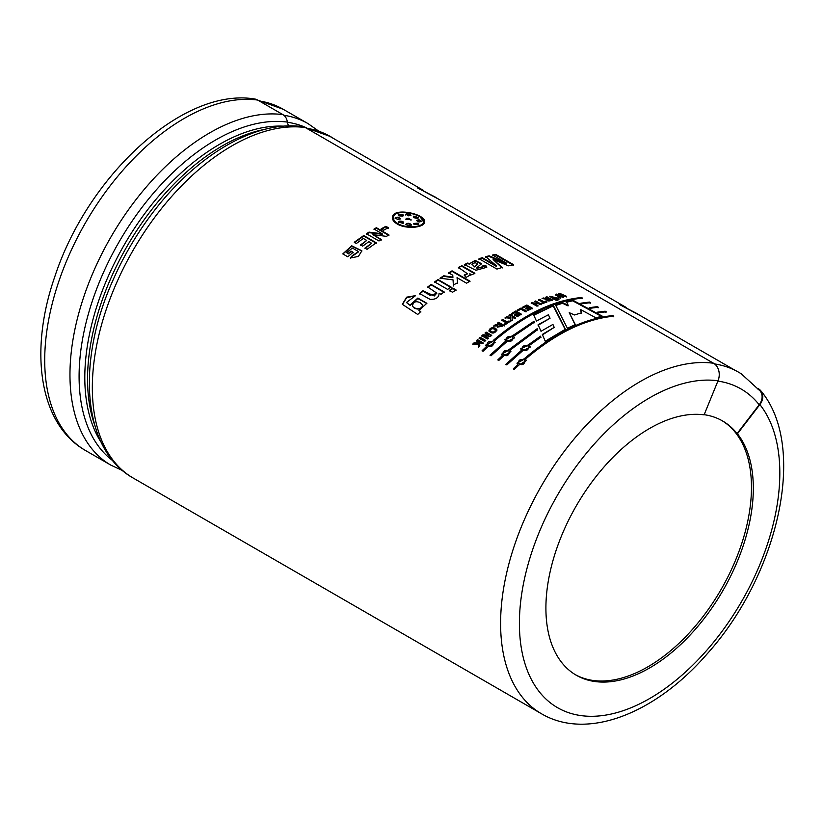 <?xml version="1.0" encoding="UTF-8"?>
<svg xmlns="http://www.w3.org/2000/svg" width="823" height="823" viewBox="0 0 823 823"><rect width="100%" height="100%" fill="white"/><g stroke="black" fill="none" stroke-linecap="round" stroke-linejoin="round"><path stroke-width="1.23" d="M257.681 100.056A197.448 113.996 -60 0 0 74.831 242.775A197.448 113.996 -60 0 0 85.613 450.562C38.979 424.133 28.949 350.896 54.74 276.867C87.567 176.194 182.788 87.187 254.523 98.966A13.291 10.565 97.7 0 1 257.681 100.056L282.927 114.634A10.534 8.364 97.7 0 1 287.34 122.092A6.584 5.226 -82.3 0 0 289.048 125.929M133.223 478.06C82.331 449.677 76.086 362.82 112.597 281.065A193.066 111.465 -60 0 1 149.755 216.706C193.446 157.039 254.358 119.633 302.802 126.68A10.534 8.364 97.7 0 1 305.302 127.544A197.448 113.996 120 0 0 122.452 270.263A197.448 113.996 120 0 0 133.223 478.06L541.493 713.767A197.448 113.996 -60 0 1 530.722 505.97A197.448 113.996 -60 0 1 713.562 363.252L305.302 127.544M713.562 363.252A13.291 10.565 97.7 0 1 718.026 380.771L704.107 414.843A146.669 84.687 -60 0 0 599.093 472.783A146.669 84.687 -60 0 0 545.906 608.084A146.669 84.687 -60 0 0 576.285 675.23A146.669 84.687 -60 0 0 714.271 604.504A146.669 84.687 -60 0 0 737.439 433.793L737.069 433.577A146.669 84.687 120 0 0 722.584 420.964A146.669 84.687 120 0 0 704.169 414.689M758.22 388.662L758.076 389.31M496.434 265.819L485.765 256.673L489.129 255.809L506.629 263.185L492.545 255.027L495.734 254.41L513.675 264.759L508.501 265.819L493.121 259.523L502.297 267.413L496.948 269.08L479.017 258.72L482.309 257.671L496.434 265.819L496.331 266.395L482.206 258.257L478.914 259.307M506.629 263.185L506.495 263.782L488.996 256.395L485.642 257.26M489.129 255.809L488.996 256.395M495.734 254.41L492.401 255.624M513.521 265.356L495.59 255.007M493.121 259.523L502.184 268M482.309 257.671L482.206 258.257M737.069 433.577L759.187 404.762A13.291 10.586 -38.4 0 0 760.205 391.069L741.389 373.909A196.903 113.687 120 0 0 714.549 363.92M553.498 305.724L565.401 329.251L545.238 341.216L542.336 334.426L554.208 327.389L552.912 324.427L541.009 331.288L538.098 324.735L550.052 318.244L548.385 314.777L536.431 321.032L533.623 314.787L553.498 305.724L533.602 315.332M490.014 355.207L505.734 341.134L504.828 339.642L512.534 335.733L533.983 321.268L534.405 322.215L513.552 336.319L514.468 337.883L506.752 341.72L491.033 355.793L490.014 355.207M521.535 350.259L520.63 348.767L528.335 344.858L540.495 336.185L540.917 337.173L529.354 345.444L530.269 347.008L522.554 350.845L506.834 364.918L505.816 364.332L521.535 350.259L505.97 364.754M580.894 303.193L589.381 302.072L590.389 302.658L581.954 303.769L580.894 303.193M597.467 312.184L605.183 311.197L606.201 311.783L598.537 312.761L597.467 312.184M461.857 265.726L474.871 273.236L471.682 274.82L469.83 273.75L470.149 275.088L466.065 277.392L464.151 275.077L467.166 273.545L458.421 267.424L461.857 265.726L458.39 267.979M447.63 289.418L434.606 281.908L438.042 279.532L451.055 287.042L447.63 289.418M439.153 293.688L439.081 293.204C439.009 297.484 436.036 299.551 430.162 299.407L419.545 293.533L422.919 290.756L434.277 295.982L436.766 293.132L427.723 286.98L431.139 284.419L444.153 291.928L440.984 294.305L439.091 293.297M479.531 342.419L479.819 345.866L478.379 347.234L478.225 344.096L472.721 344.117L474.099 342.8L478.163 342.934L478.101 341.596L476.424 340.629L477.505 339.632L483.06 342.841L481.98 343.829L479.531 342.419M490.59 336.196L484.665 335.959L488.378 338.099L487.37 338.983L481.815 335.774L482.906 334.817L488.708 335.043L485.076 332.955L486.095 332.091L491.65 335.3L490.59 336.196M495.539 328.264L496.958 329.91C494.736 333.706 492.051 334.045 488.903 330.928C489.695 327.996 491.907 327.112 495.539 328.264L495.621 328.747C492.288 327.554 490.066 328.356 488.975 331.155M510.682 318.244L505.085 317.74L506.536 316.773L510.661 317.277L510.641 316.155L508.953 315.188L510.075 314.468L515.64 317.678L514.509 318.398L512.06 316.978L512.245 319.869L510.744 320.877L510.682 318.244L510.785 321.392M525.465 311.794L520.897 309.16L518.12 310.724L517.183 310.178L521.082 307.997L526.586 311.176L525.465 311.794M537.923 303.389L535.752 304.345L537.944 305.611L536.822 306.115L531.267 302.905L532.378 302.401L534.806 303.8L536.987 302.843L534.559 301.444L535.67 300.971L541.225 304.181L540.114 304.654L537.923 303.389M552.511 299.984C548.859 301.516 546.822 301.249 546.4 299.202L542.069 298.461L543.396 297.977C549.785 299.243 545.567 298.636 548.18 298.471L545.865 297.134L546.956 296.774L552.511 299.984M545.875 299.788L546.4 299.202L545.916 300.056M558.097 299.541L557.181 299.016L558.066 298.77L558.982 299.294L558.097 299.541M559.63 297.916L555.35 294.387L556.533 294.099L561.728 296.259L558.622 293.626L559.794 293.379L566.594 296.342L565.494 296.558L560.895 294.521L563.745 296.928L562.448 297.226L557.644 295.2L560.71 297.638L559.63 297.916M382.222 233.783L374.023 229.061L376.378 227.704L388.929 234.946L386.46 236.366L372.953 234.648L381.327 239.483L378.981 240.985L366.43 233.742L368.971 232.117L382.222 233.783L382.222 234.318L368.992 232.652L366.461 234.267M352.285 255.655L358.55 251.581L352.439 248.073L346.545 252.548L348.129 253.463L350.989 251.087L353.108 252.311L347.79 256.797L342.79 253.906L351.74 245.81L361.883 250.789L358.396 256.426L350.32 258.011L352.285 255.655L350.433 258.463M397.17 223.979C393.806 221.963 392.221 219.751 392.406 217.354C392.653 206.696 427.116 214.083 424.514 222.344C424.164 227.662 406.037 229.452 397.17 223.979M360.515 244.925L366.739 240.45L363.324 238.475L356.4 243.474L354.271 242.25L363.725 235.532L376.265 242.775L367.048 249.318L364.928 248.093L371.626 243.269L368.858 241.674L362.634 246.149L360.515 244.925M388.312 227.704L383.569 230.234L381.162 228.845L385.905 226.304L388.312 227.704M554.218 299.449L549.589 296.27L558.508 298.214L557.418 298.512L551.132 296.434L555.309 299.119L554.218 299.449M557.387 299.747L555.587 299.479L557.387 299.747M544.291 302.02L545.906 301.413L546.842 301.948L542.491 303.656L541.555 303.111L543.18 302.453L538.561 299.788L539.672 299.356L544.291 302.02L544.209 302.597L539.59 299.932L538.489 300.364M528.294 310.322L527.358 309.777L530.341 308.234L529.117 307.535L526.339 308.964L525.393 308.419L528.171 306.989L526.658 306.115L523.572 307.709L522.636 307.174L526.843 305.014L532.399 308.224L528.294 310.322M518.089 313.594L515.301 315.281L514.365 314.736L517.142 313.049L515.63 312.184L512.544 314.057L511.597 313.522L515.815 310.971L521.37 314.18L517.266 316.66L516.319 316.114L519.313 314.304L518.089 313.594M502.678 319.396L507.297 322.06L508.933 320.929L509.869 321.474L505.487 324.54L504.54 324.005L506.176 322.832L501.567 320.168L502.678 319.396L501.619 320.672M495.055 324.941L499.87 324.406L497.555 323.069L498.666 322.256L504.221 325.455L497.534 327.132L498.069 325.929L493.738 325.949L495.055 324.941L493.81 326.433M480.148 337.245L485.704 340.444L484.624 341.422L479.068 338.212L480.148 337.245L479.192 338.654M410.07 305.024L417.847 298.08L426.818 303.265L418.958 310.508L420.779 311.547L417.745 314.468L402.324 304.304L406.624 297.175L415.574 295.642L406.521 302.422L410.204 305.456L406.613 302.658M455.973 289.881L452.547 292.268L449.348 290.416L452.773 288.04L455.973 289.881M453.391 285.488L453.051 279.882L440.038 278.195L443.741 275.798L452.887 277.145L452.763 275.221L448.607 272.825L452.053 270.839L469.995 281.188L466.538 283.184L457.032 277.69L457.65 282.752L453.36 284.964L453.422 286.003M469.604 263.648L475.18 260.418L481.548 263.71L476.939 267.65L482.545 267.074L482.072 266.107L485.683 265.284L486.753 267.31L475.92 270.263L464.337 264.564L467.762 263.031L469.604 263.648L469.552 264.214L467.701 263.597L464.285 265.119M589.175 307.689L597.282 306.64L598.3 307.226L590.245 308.265L589.175 307.689M517.832 364.527L516.967 363.221L524.498 358.55C554.671 332.739 584.093 318.419 612.775 315.579L613.793 316.176C585.122 318.995 555.69 333.325 525.516 359.137L526.401 360.546L518.85 365.114L514.426 369.301L513.418 368.714L517.832 364.527L513.562 369.136M510.023 350.197L510.908 351.596L503.347 356.164L498.933 360.351L497.915 359.764L502.339 355.577L501.474 354.271L509.005 349.61L537.254 328.634L537.676 329.591L510.023 350.197L510.918 351.637M493.203 340.485C523.377 314.664 552.799 300.344 581.48 297.514L582.489 298.101C553.817 300.93 524.395 315.25 494.212 341.072L495.107 342.471L487.545 347.049L483.132 351.236L482.113 350.649L486.537 346.462L485.673 345.146L493.316 340.938L485.765 345.598M567.397 328.254L555.546 304.983L562.644 302.689L568.179 305.302L566.419 301.66L572.808 300.21L602.457 316.258L595.677 317.719L580.349 309.417L581.676 312.73L574.495 314.983L569.228 312.647L575.328 324.601L567.397 328.254M333.943 138.717A196.913 113.687 120 0 0 330.404 136.525A196.913 113.687 120 0 0 306.465 128.223M306.773 128.398A196.79 113.615 -60 0 1 330.342 136.639L423.701 190.545M605.183 311.197L604.998 311.804L597.313 312.781M606.016 312.39L604.998 311.804M477.391 264.306L474.645 266.93L472.114 264.296M481.455 263.998L475.066 260.994L469.604 263.638M486.681 267.578L485.601 265.86L481.99 266.683M482.432 267.331L476.877 268.216L476.939 267.65M467.762 263.031L467.701 263.597M474.706 266.364L477.587 263.957L475.118 262.609L472.073 264.07L474.645 266.93M485.683 265.284L485.601 265.86M474.84 273.792L461.816 266.282M467.094 273.812L464.563 275.571M470.108 275.355L469.83 273.75M452.887 277.145L452.897 277.68L443.762 276.322L440.079 278.709M457.67 283.277L457.032 277.69M469.984 281.733L452.053 271.374L448.617 273.359M452.053 270.839L452.053 271.374M443.741 275.798L443.762 276.322M451.097 287.556L438.083 280.046L434.657 282.412M438.042 279.532L438.083 280.046M456.014 290.396L452.815 288.544L449.399 290.92M444.214 292.422L431.201 284.912L427.806 287.464M436.787 293.379L430.11 295.334L423.012 291.229L419.648 293.996M422.549 305.724C422.322 310.528 413.722 309.602 412.796 306.177M426.859 303.481L417.806 298.543L410.204 305.456M415.286 295.848L406.655 297.7L402.406 304.51M420.923 311.979L418.958 310.508M420.234 302.72C415.965 300.765 413.393 301.753 412.518 305.672C413.413 309.427 422.878 309.962 422.456 304.86L420.234 302.72M483.183 343.284L477.628 340.074L476.558 341.061M478.101 341.596L478.307 343.376L474.243 343.232L472.875 344.549M478.225 344.096L478.533 347.656M485.827 340.897L480.272 337.687M491.753 335.763L486.198 332.564L485.189 333.418M488.708 335.043L483.019 335.27L481.928 336.226M488.492 338.551L484.665 335.959M502.164 325.733L500.754 324.92L498.985 326.608L502.236 326.227L499.067 326.834M499.87 324.406L495.127 325.424M498.069 325.929L497.596 327.317M504.283 325.959L498.717 322.75L497.617 323.562M495.497 330.599L495.528 330.733C494.037 332.976 492.36 333.058 490.518 330.99L490.498 330.805M496.979 330.146L495.621 328.747M494.438 329.179C492.329 328.284 490.981 328.727 490.374 330.527C492.288 332.605 493.995 332.513 495.487 330.249L494.438 329.179M509.91 321.978L508.974 321.443L507.338 322.565L502.73 319.9M506.176 322.832L504.602 324.499M508.933 320.929L508.974 321.443M512.287 320.394L512.06 316.978M515.661 318.203L510.106 314.993L508.984 315.713M510.641 316.155L510.692 317.801L506.567 317.287L505.127 318.254M506.536 316.773L506.567 317.287M510.661 317.277L510.692 317.801M510.075 314.468L510.106 314.993M519.313 314.304L516.34 316.649M521.37 314.715L515.815 311.506L511.618 314.047M517.142 313.049L514.385 315.271M515.815 310.971L515.815 311.506M526.576 311.722L521.072 308.543L517.183 310.713M521.082 307.997L521.072 308.543M532.368 308.779L526.802 305.57L522.615 307.72M528.171 306.989L525.372 308.975M530.341 308.234L527.337 310.333M526.843 305.014L526.802 305.57M541.164 304.747L535.608 301.537L534.497 302.01M536.987 302.843L534.755 304.366L532.327 302.967L531.226 303.471M537.892 306.177L535.752 304.345M532.378 302.401L532.327 302.967M534.806 303.8L534.755 304.366M535.67 300.971L535.608 301.537M546.76 302.525L545.824 301.99L544.209 302.597M543.18 302.453L541.483 303.687M539.672 299.356L539.59 299.932M545.906 301.413L545.824 301.99M550.474 299.798L549.064 298.986L547.316 299.778L550.474 299.798L550.381 300.385L547.49 300.086M552.408 300.57L546.853 297.36L545.762 297.72M548.18 298.471L546.4 299.212M546.359 299.202L542.995 298.667M546.956 296.774L546.853 297.36M543.396 297.977L543.303 298.564M557.274 300.333L555.484 300.066M556.471 299.222L556.369 299.809M558.858 299.881L557.068 299.603M558.066 298.77L557.943 299.356M557.727 298.42L549.651 296.558M554.568 299.335L551.307 296.764M560.586 298.235L557.644 295.2L555.227 294.973M563.611 297.525L560.895 294.521M566.44 296.938L559.65 293.976L558.488 294.223M561.728 296.259L561.595 296.856L559.537 295.992M556.533 294.099L556.399 294.696M559.794 293.379L559.65 293.976M388.291 228.249L385.874 226.86L381.152 229.391M385.905 226.304L385.874 226.86M381.347 240.007L372.953 234.648M388.919 235.481L376.378 228.238L374.033 229.596M368.971 232.117L368.992 232.652M376.378 227.704L376.378 228.238M366.739 240.45L360.577 245.419M371.626 243.269L365.001 248.587M376.306 243.289L363.756 236.047L354.343 242.744M363.725 235.532L363.756 236.047M358.581 251.828L352.388 256.118M361.914 251.025L351.843 246.272L342.924 253.988M353.201 252.784L351.082 251.56L348.232 253.926L346.545 252.548M403.064 226.304L397.869 224.206C394.721 222.323 393.24 220.255 393.415 218.033L393.466 217.756M423.372 222.498L423.331 222.724C422.713 225.018 419.895 226.5 414.885 227.179M424.431 222.642L420.358 217.231M399.978 212.704C395.534 213.424 393.003 215.06 392.386 217.642M397.931 223.64C406.161 228.784 423.197 227.148 423.454 222.128C425.933 214.361 393.661 207.561 393.487 217.478C393.26 219.71 394.742 221.768 397.931 223.64L397.869 224.206M403.404 215.749L398.229 214.916M399.227 215.852L398.209 214.638L402.961 214.556L402.776 216.161L399.227 215.852M403.527 215.482L402.776 216.161M411.058 220.163L408.393 218.815L405.883 219.35M406.603 218.373L408.486 218.239L411.191 219.875L405.862 219.072L406.603 218.373L406.511 218.949M405.914 224.247L405.924 224.175C407.735 226.222 409.515 226.397 411.274 224.679L411.191 225.255C409.391 223.599 407.622 223.434 405.862 224.741L405.924 224.175C407.694 222.858 409.473 223.023 411.274 224.679L411.284 224.916M403.548 222.94L399.237 221.726L398.322 222.313M399.299 221.15C402.714 221.017 403.98 221.747 403.105 223.352L398.301 222.056L399.299 221.15L399.237 221.726M403.64 222.683L403.105 223.352M400.348 218.949L398.003 217.642L395.112 218.28M398.085 217.066L400.451 218.671L398.116 219.659L395.081 218.002L398.085 217.066L398.003 217.642M418.722 224.576L417.703 223.712L413.537 223.774M414.072 224.422L413.516 223.496L417.796 223.126L418.825 224.329L414.072 224.422M418.475 217.91L413.372 216.912M417.652 218.28C414.278 218.167 413.012 217.437 413.856 216.089L418.609 217.653L417.652 218.28M413.341 216.603L413.856 216.089L413.743 216.675M421.736 221.654L418.742 220.255L416.592 220.708M418.928 222.015L416.561 220.41L418.856 219.669L421.89 221.377L418.928 222.015M410.934 215.749C409.113 213.805 407.354 213.548 405.636 214.988M405.739 214.402C407.457 212.962 409.226 213.219 411.047 215.163L408.424 215.811L405.729 214.165M597.282 306.64L597.097 307.236L589.021 308.286M598.115 307.823L597.097 307.236M589.381 302.072L589.196 302.679L580.74 303.79M590.214 303.265L589.196 302.679M526.411 360.587L525.516 359.137M612.775 315.579L612.59 316.186C584.011 319.026 554.681 333.294 524.611 359.013L516.967 363.19M613.608 316.773L612.59 316.186M524.056 359.672C520.558 358.869 518.655 359.908 518.336 362.799C521.463 365.175 523.685 364.538 525.012 360.865L524.056 359.672M525.064 361.112L525.136 361.338C523.798 364.98 521.576 365.607 518.469 363.231L518.428 363.056M530.279 347.069L529.354 345.444M540.948 337.687L540.526 336.7L528.407 345.351L520.63 348.777M540.495 336.185L540.526 336.7M527.872 345.897C524.508 345.002 522.564 345.866 522.029 348.479C524.879 350.999 527.152 350.577 528.86 347.203L527.872 345.897M528.88 347.46L528.932 347.697C527.224 351.051 524.961 351.472 522.121 348.952L522.101 348.736M537.697 330.116L537.265 329.159L509.118 350.063L501.464 354.25M537.254 328.634L537.265 329.159M502.339 355.577L498.069 360.186M508.563 350.732C505.065 349.919 503.151 350.958 502.843 353.859C505.97 356.236 508.192 355.587 509.519 351.925L508.563 350.732M509.56 352.172L509.632 352.388C508.305 356.03 506.083 356.668 502.976 354.291L502.925 354.106M514.478 337.944L513.552 336.319M534.405 322.75L533.993 321.814L512.606 336.226L504.828 339.662M533.983 321.268L533.993 321.814M505.734 341.134L490.169 355.629M512.071 336.772C508.707 335.877 506.762 336.741 506.227 339.354C509.077 341.874 511.35 341.452 513.058 338.078L512.071 336.772M513.079 338.335L513.13 338.572C511.422 341.926 509.159 342.347 506.32 339.827L506.299 339.611M486.537 346.462L482.268 351.071M495.117 342.522L494.212 341.072M581.48 297.514L581.295 298.111C552.717 300.951 523.387 315.23 493.316 340.938M582.314 298.698L581.295 298.111M492.761 341.607C489.263 340.794 487.35 341.843 487.041 344.734C490.169 347.111 492.391 346.462 493.718 342.8L492.761 341.607M493.759 343.047L493.831 343.263C492.504 346.905 490.282 347.543 487.175 345.166L487.123 344.981M550.052 318.244L538.108 325.27M554.208 327.389L542.367 334.951M565.38 329.797L553.416 306.3M575.267 325.167L569.228 312.647M581.563 313.326L580.349 309.417M602.302 316.855L572.654 300.806L566.296 302.247M572.808 300.21L572.654 300.806M568.179 305.302L568.055 305.889L562.541 303.276L555.453 305.559M562.644 302.689L562.541 303.276M721.833 420.543A146.669 84.687 -60 0 1 721.185 589.309A146.669 84.687 -60 0 1 575.359 674.675M758.436 388.765A13.291 10.586 141.6 0 1 760.894 390.874A13.291 10.586 141.6 0 1 759.876 404.566L737.439 433.793M637.732 313.964L619.657 304.613L641.261 316.155M435.336 197.108L417.261 187.757L438.865 199.3M402.961 214.556L402.859 215.142M408.486 218.239L408.393 218.815M417.796 223.126L417.703 223.712M418.856 219.669L418.742 220.255M287.34 122.092A193.066 111.465 120 0 0 111.414 255.943A193.066 111.465 120 0 0 112.885 460.777M282.927 114.634A197.448 113.996 120 0 0 100.077 257.352A197.448 113.996 120 0 0 110.858 465.139L122.617 470.602M759.876 404.566A184.146 106.321 -60 0 1 674.15 681.701A184.146 106.321 -60 0 1 521.545 594.957A184.146 106.321 -60 0 1 718.026 380.771M101.27 442.496A190.339 109.891 -60 0 1 124.222 244.873A190.339 109.891 -60 0 1 283.894 126.176M264.8 129.365A190.339 109.891 120 0 0 126.968 246.458A190.339 109.891 120 0 0 94.491 424.37M759.187 404.762A183.622 106.013 120 0 0 717.893 381.1M306.413 127.791A192.757 111.29 120 0 0 287.361 122.257M318.645 131.073L308.039 123.615A196.913 113.687 120 0 0 283.863 115.271M308.039 123.615L283.163 109.253A196.913 113.687 120 0 0 259.224 100.941M435.274 197.222L626.097 307.401M637.671 314.077L735.155 370.36M472.011 264.646L472.073 264.07M477.474 263.936L477.402 264.512M482.463 267.65L482.545 267.074M467.145 274.1L467.166 273.545M547.182 300.344L547.274 299.767M551.019 297.021L551.132 296.434M423.444 222.128L423.331 222.724M393.487 217.478L393.415 218.033M541.493 713.767C587.694 740.937 656.137 712.996 707.358 653.657C778.496 574.495 807.826 446.724 760.894 390.874M85.613 450.562L110.858 465.139M305.426 127.616L330.404 136.525M257.836 100.149L283.163 109.253"/></g></svg>
